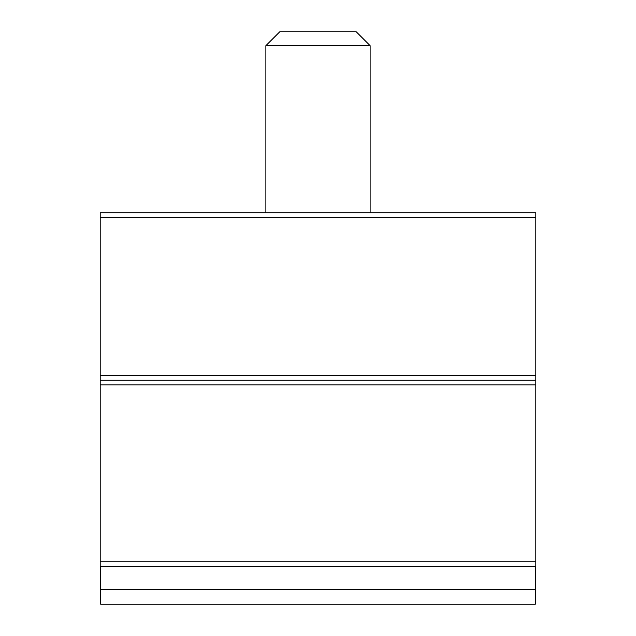 <?xml version="1.0" encoding="UTF-8"?>
<svg xmlns="http://www.w3.org/2000/svg" width="636" height="636" viewBox="0 0 636 636"><rect width="100%" height="100%" fill="white"/><g stroke="black" fill="none" stroke-linecap="round" stroke-linejoin="round"><path stroke-width="0.95" d="M100.21 380.256L535.79 380.256L535.79 212.726L100.21 212.726L100.21 566.406L535.79 566.406L535.79 561.747L100.21 561.747M535.79 380.256L535.79 561.747M535.329 566.406L535.329 604.2L100.671 604.2L100.671 566.406M265.88 45.665L370.12 45.665L356.255 31.8L279.745 31.8L265.88 45.665L265.88 212.726M535.79 217.377L100.21 217.377M535.79 375.606L100.21 375.606M535.79 384.915L100.21 384.915M535.329 589.357L100.671 589.357M370.12 45.665L370.12 212.726"/></g></svg>
